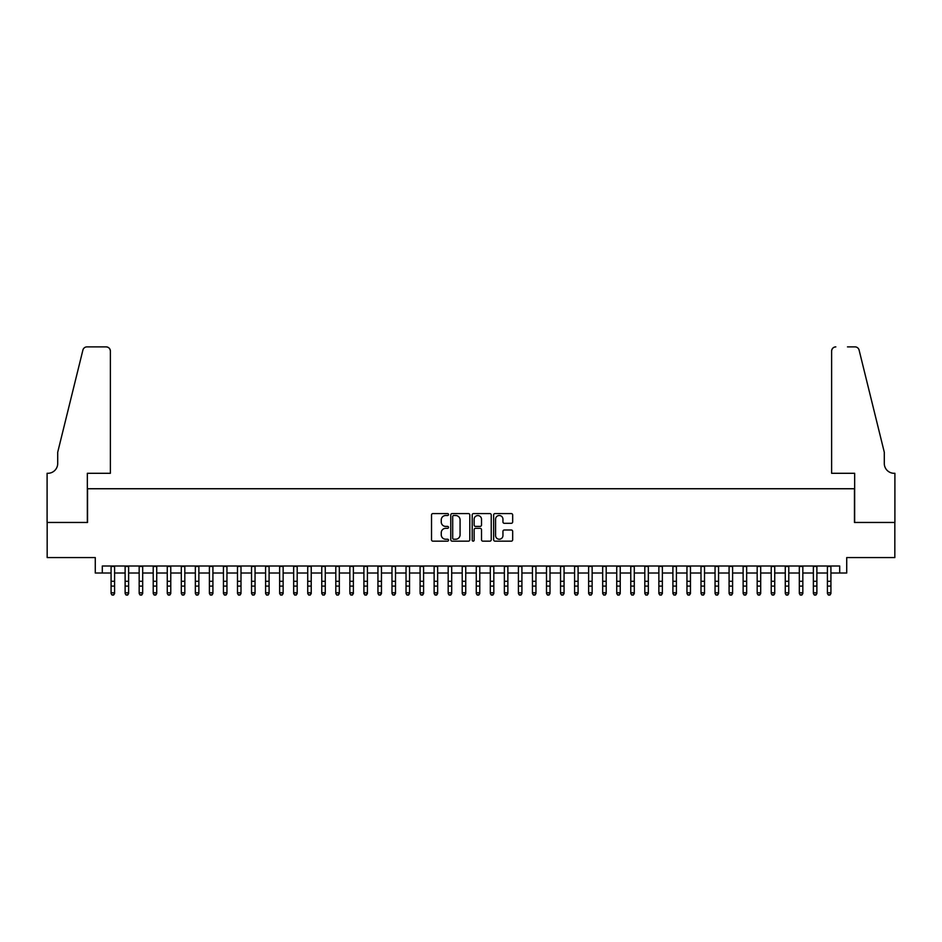 <?xml version="1.0" encoding="UTF-8"?>
<svg xmlns="http://www.w3.org/2000/svg" width="942" height="942" viewBox="0 0 942 942"><rect width="100%" height="100%" fill="white"/><g stroke="black" fill="none" stroke-linecap="round" stroke-linejoin="round"><path stroke-width="1.41" d="M448.533 514.544A0.966 0.966 0 0 0 447.568 513.578L432.92 513.578A1.378 1.378 0 0 0 431.53 514.968L431.53 539.778A1.378 1.378 0 0 0 432.92 541.155L447.568 541.155A0.966 0.966 0 0 0 448.533 540.19A0.966 0.966 0 0 0 447.568 539.224L445.672 539.224A4.416 4.416 0 0 1 441.256 534.821L441.256 532.748A4.416 4.416 0 0 1 445.672 528.332L447.568 528.332A0.966 0.966 0 0 0 448.533 527.367A0.966 0.966 0 0 0 447.568 526.401L445.672 526.401A4.416 4.416 0 0 1 441.256 521.998L441.256 519.925A4.416 4.416 0 0 1 445.672 515.51L447.568 515.51A0.966 0.966 0 0 0 448.533 514.544M511.294 523.305A1.378 1.378 0 0 0 512.672 521.927L512.672 514.968A1.378 1.378 0 0 0 511.294 513.578L495.021 513.578A1.378 1.378 0 0 0 493.643 514.968L493.643 539.778A1.378 1.378 0 0 0 495.021 541.155L511.294 541.155A1.378 1.378 0 0 0 512.672 539.778L512.672 531.37A1.378 1.378 0 0 0 511.294 529.993L504.335 529.993A1.378 1.378 0 0 0 502.946 531.37L502.946 535.539A3.686 3.686 0 0 1 499.26 539.224A3.686 3.686 0 0 1 495.574 535.539L495.574 519.207A3.686 3.686 0 0 1 499.26 515.51A3.686 3.686 0 0 1 502.946 519.207L502.946 521.927A1.378 1.378 0 0 0 504.335 523.305L511.294 523.305M102.301 573.019L102.301 566.001L839.699 566.001L839.699 573.019L846.728 573.019L846.728 557.57L894.829 557.57L894.829 522.457L854.453 522.457L854.453 488.745L87.547 488.745L87.547 522.457L47.171 522.457L47.171 557.57L95.272 557.57L95.272 573.019L111.074 573.019M469.799 514.968A1.378 1.378 0 0 0 468.41 513.578L452.148 513.578A1.378 1.378 0 0 0 450.771 514.968L450.771 539.778A1.378 1.378 0 0 0 452.148 541.155L468.41 541.155A1.378 1.378 0 0 0 469.799 539.778L469.799 514.968M473.59 513.578L489.852 513.578A1.378 1.378 0 0 1 491.229 514.968L491.229 539.778A1.378 1.378 0 0 1 489.852 541.155L482.893 541.155A1.378 1.378 0 0 1 481.515 539.778L481.515 529.71A1.378 1.378 0 0 0 480.137 528.332L475.51 528.332A1.378 1.378 0 0 0 474.132 529.71L474.132 540.19A0.966 0.966 0 0 1 473.167 541.155A0.966 0.966 0 0 1 472.201 540.19L472.201 514.968A1.378 1.378 0 0 1 473.59 513.578M114.594 573.019L125.121 573.019M128.63 573.019L139.169 573.019M142.678 573.019L153.216 573.019M156.725 573.019L167.264 573.019M170.773 573.019L181.311 573.019M184.82 573.019L195.347 573.019M198.868 573.019L209.395 573.019M212.916 573.019L223.442 573.019M226.951 573.019L237.49 573.019M240.999 573.019L251.538 573.019M255.046 573.019L265.585 573.019M269.094 573.019L279.633 573.019M283.142 573.019L293.668 573.019M297.189 573.019L307.716 573.019M311.225 573.019L321.764 573.019M325.273 573.019L335.811 573.019M339.32 573.019L349.859 573.019M353.368 573.019L363.906 573.019M367.415 573.019L377.942 573.019M381.463 573.019L391.99 573.019M395.499 573.019L406.037 573.019M409.546 573.019L420.085 573.019M423.594 573.019L434.132 573.019M437.641 573.019L448.18 573.019M451.689 573.019L462.216 573.019M465.737 573.019L476.263 573.019M479.784 573.019L490.311 573.019M493.82 573.019L504.359 573.019M507.868 573.019L518.406 573.019M521.915 573.019L532.454 573.019M535.963 573.019L546.501 573.019M550.01 573.019L560.537 573.019M564.058 573.019L574.585 573.019M578.094 573.019L588.632 573.019M592.141 573.019L602.68 573.019M606.189 573.019L616.727 573.019M620.236 573.019L630.775 573.019M634.284 573.019L644.811 573.019M648.332 573.019L658.858 573.019M662.367 573.019L672.906 573.019M676.415 573.019L686.953 573.019M690.462 573.019L701.001 573.019M704.51 573.019L715.049 573.019M718.558 573.019L729.084 573.019M732.605 573.019L743.132 573.019M746.653 573.019L757.18 573.019M760.689 573.019L771.227 573.019M774.736 573.019L785.275 573.019M788.784 573.019L799.322 573.019M802.831 573.019L813.37 573.019M816.879 573.019L827.406 573.019M830.926 573.019L839.699 573.019M453.667 515.51A0.966 0.966 0 0 0 452.702 516.475L452.702 538.259A0.966 0.966 0 0 0 453.667 539.224L455.657 539.224A4.416 4.416 0 0 0 460.073 534.821L460.073 519.925A4.416 4.416 0 0 0 455.657 515.51L453.667 515.51M481.515 519.266A3.686 3.686 0 0 0 477.829 515.58A3.686 3.686 0 0 0 474.132 519.266L474.132 525.024A1.378 1.378 0 0 0 475.51 526.401L480.137 526.401A1.378 1.378 0 0 0 481.515 525.024L481.515 519.266M114.594 566.001L114.594 593.566L113.535 595.12L112.133 594.802L113.535 595.12M111.074 566.001L111.074 592.789L114.594 592.789L113.535 594.802M112.133 595.12L111.074 593.566L112.133 594.802M110.379 473.296L110.379 351.095A4.215 4.215 0 0 0 106.163 346.88L86.994 346.88A4.215 4.215 0 0 0 82.896 350.083L57.709 452.231L57.709 463.464A9.832 9.832 0 0 1 47.877 473.296L47.1 473.296L47.1 522.457L87.335 522.457L87.335 473.296L110.379 473.296L110.379 351.095C110.108 348.552 108.707 347.151 106.163 346.88L94.506 346.88M82.896 350.083C83.968 347.775 83.968 347.775 82.896 350.083C83.968 347.775 83.968 347.775 82.896 350.083M57.709 463.464A9.832 9.832 0 0 1 47.877 473.296M831.621 473.296L831.621 351.095L831.621 473.296L854.665 473.296L854.665 522.457L894.9 522.457L894.9 473.296L894.123 473.296A9.832 9.832 0 0 1 884.291 463.464A9.832 9.832 0 0 0 894.123 473.296M876.566 420.909L859.104 350.083L884.291 452.231L884.291 463.464M847.494 346.88L855.006 346.88A4.215 4.215 0 0 1 859.104 350.083C858.032 347.775 858.032 347.775 859.104 350.083C858.032 347.775 858.032 347.775 859.104 350.083M835.837 346.88A4.215 4.215 0 0 0 831.621 351.095C831.892 348.552 833.293 347.151 835.837 346.88M128.63 566.001L128.63 593.566L127.582 595.12L126.181 594.802L127.582 595.12M125.121 566.001L125.121 592.789L128.63 592.789L127.582 594.802M126.181 595.12L125.121 593.566L126.181 594.802M142.678 566.001L142.678 593.566L141.63 595.12L140.228 594.802L141.63 595.12M139.169 566.001L139.169 592.789L142.678 592.789L141.63 594.802M140.228 595.12L139.169 593.566L140.228 594.802M156.725 566.001L156.725 593.566L155.677 595.12L154.264 594.802L155.677 595.12M153.216 566.001L153.216 592.789L156.725 592.789L155.677 594.802M154.264 595.12L153.216 593.566L154.264 594.802M170.773 566.001L170.773 593.566L169.725 595.12L168.312 594.802L169.725 595.12M167.264 566.001L167.264 592.789L170.773 592.789L169.725 594.802M168.312 595.12L167.264 593.566L168.312 594.802M184.82 566.001L184.82 593.566L183.761 595.12L182.359 594.802L183.761 595.12M181.311 566.001L181.311 592.789L184.82 592.789L183.761 594.802M182.359 595.12L181.311 593.566L182.359 594.802M198.868 566.001L198.868 593.566L197.808 595.12L196.407 594.802L197.808 595.12M195.347 566.001L195.347 592.789L198.868 592.789L197.808 594.802M196.407 595.12L195.347 593.566L196.407 594.802M212.916 566.001L212.916 593.566L211.856 595.12L210.455 594.802L211.856 595.12M209.395 566.001L209.395 592.789L212.916 592.789L211.856 594.802M210.455 595.12L209.395 593.566L210.455 594.802M226.951 566.001L226.951 593.566L225.903 595.12L224.502 594.802L225.903 595.12M223.442 566.001L223.442 592.789L226.951 592.789L225.903 594.802M224.502 595.12L223.442 593.566L224.502 594.802M240.999 566.001L240.999 593.566L239.951 595.12L238.538 594.802L239.951 595.12M237.49 566.001L237.49 592.789L240.999 592.789L239.951 594.802M238.538 595.12L237.49 593.566L238.538 594.802M255.046 566.001L255.046 593.566L253.999 595.12L252.586 594.802L253.999 595.12M251.538 566.001L251.538 592.789L255.046 592.789L253.999 594.802M252.586 595.12L251.538 593.566L252.586 594.802M269.094 566.001L269.094 593.566L268.034 595.12L266.633 594.802L268.034 595.12M265.585 566.001L265.585 592.789L269.094 592.789L268.034 594.802M266.633 595.12L265.585 593.566L266.633 594.802M283.142 566.001L283.142 593.566L282.082 595.12L280.681 594.802L282.082 595.12M279.633 566.001L279.633 592.789L283.142 592.789L282.082 594.802M280.681 595.12L279.633 593.566L280.681 594.802M297.189 566.001L297.189 593.566L296.129 595.12L294.728 594.802L296.129 595.12M293.668 566.001L293.668 592.789L297.189 592.789L296.129 594.802M294.728 595.12L293.668 593.566L294.728 594.802M311.225 566.001L311.225 593.566L310.177 595.12L308.776 594.802L310.177 595.12M307.716 566.001L307.716 592.789L311.225 592.789L310.177 594.802M308.776 595.12L307.716 593.566L308.776 594.802M325.273 566.001L325.273 593.566L324.225 595.12L322.823 594.802L324.225 595.12M321.764 566.001L321.764 592.789L325.273 592.789L324.225 594.802M322.823 595.12L321.764 593.566L322.823 594.802M339.32 566.001L339.32 593.566L338.272 595.12L336.859 594.802L338.272 595.12M335.811 566.001L335.811 592.789L339.32 592.789L338.272 594.802M336.859 595.12L335.811 593.566L336.859 594.802M353.368 566.001L353.368 593.566L352.308 595.12L350.907 594.802L352.308 595.12M349.859 566.001L349.859 592.789L353.368 592.789L352.308 594.802M350.907 595.12L349.859 593.566L350.907 594.802M367.415 566.001L367.415 593.566L366.356 595.12L364.954 594.802L366.356 595.12M363.906 566.001L363.906 592.789L367.415 592.789L366.356 594.802M364.954 595.12L363.906 593.566L364.954 594.802M381.463 566.001L381.463 593.566L380.403 595.12L379.002 594.802L380.403 595.12M377.942 566.001L377.942 592.789L381.463 592.789L380.403 594.802M379.002 595.12L377.942 593.566L379.002 594.802M395.499 566.001L395.499 593.566L394.451 595.12L393.05 594.802L394.451 595.12M391.99 566.001L391.99 592.789L395.499 592.789L394.451 594.802M393.05 595.12L391.99 593.566L393.05 594.802M409.546 566.001L409.546 593.566L408.498 595.12L407.097 594.802L408.498 595.12M406.037 566.001L406.037 592.789L409.546 592.789L408.498 594.802M407.097 595.12L406.037 593.566L407.097 594.802M423.594 566.001L423.594 593.566L422.546 595.12L421.133 594.802L422.546 595.12M420.085 566.001L420.085 592.789L423.594 592.789L422.546 594.802M421.133 595.12L420.085 593.566L421.133 594.802M437.641 566.001L437.641 593.566L436.593 595.12L435.18 594.802L436.593 595.12M434.132 566.001L434.132 592.789L437.641 592.789L436.593 594.802M435.18 595.12L434.132 593.566L435.18 594.802M451.689 566.001L451.689 593.566L450.629 595.12L449.228 594.802L450.629 595.12M448.18 566.001L448.18 592.789L451.689 592.789L450.629 594.802M449.228 595.12L448.18 593.566L449.228 594.802M465.737 566.001L465.737 593.566L464.677 595.12L463.276 594.802L464.677 595.12M462.216 566.001L462.216 592.789L465.737 592.789L464.677 594.802M463.276 595.12L462.216 593.566L463.276 594.802M479.784 566.001L479.784 593.566L478.724 595.12L477.323 594.802L478.724 595.12M476.263 566.001L476.263 592.789L479.784 592.789L478.724 594.802M477.323 595.12L476.263 593.566L477.323 594.802M493.82 566.001L493.82 593.566L492.772 595.12L491.371 594.802L492.772 595.12M490.311 566.001L490.311 592.789L493.82 592.789L492.772 594.802M491.371 595.12L490.311 593.566L491.371 594.802M507.868 566.001L507.868 593.566L506.82 595.12L505.407 594.802L506.82 595.12M504.359 566.001L504.359 592.789L507.868 592.789L506.82 594.802M505.407 595.12L504.359 593.566L505.407 594.802M521.915 566.001L521.915 593.566L520.867 595.12L519.454 594.802L520.867 595.12M518.406 566.001L518.406 592.789L521.915 592.789L520.867 594.802M519.454 595.12L518.406 593.566L519.454 594.802M535.963 566.001L535.963 593.566L534.903 595.12L533.502 594.802L534.903 595.12M532.454 566.001L532.454 592.789L535.963 592.789L534.903 594.802M533.502 595.12L532.454 593.566L533.502 594.802M550.01 566.001L550.01 593.566L548.951 595.12L547.549 594.802L548.951 595.12M546.501 566.001L546.501 592.789L550.01 592.789L548.951 594.802M547.549 595.12L546.501 593.566L547.549 594.802M564.058 566.001L564.058 593.566L562.998 595.12L561.597 594.802L562.998 595.12M560.537 566.001L560.537 592.789L564.058 592.789L562.998 594.802M561.597 595.12L560.537 593.566L561.597 594.802M578.094 566.001L578.094 593.566L577.046 595.12L575.644 594.802L577.046 595.12M574.585 566.001L574.585 592.789L578.094 592.789L577.046 594.802M575.644 595.12L574.585 593.566L575.644 594.802M592.141 566.001L592.141 593.566L591.093 595.12L589.692 594.802L591.093 595.12M588.632 566.001L588.632 592.789L592.141 592.789L591.093 594.802M589.692 595.12L588.632 593.566L589.692 594.802M606.189 566.001L606.189 593.566L605.141 595.12L603.728 594.802L605.141 595.12M602.68 566.001L602.68 592.789L606.189 592.789L605.141 594.802M603.728 595.12L602.68 593.566L603.728 594.802M620.236 566.001L620.236 593.566L619.177 595.12L617.775 594.802L619.177 595.12M616.727 566.001L616.727 592.789L620.236 592.789L619.177 594.802M617.775 595.12L616.727 593.566L617.775 594.802M634.284 566.001L634.284 593.566L633.224 595.12L631.823 594.802L633.224 595.12M630.775 566.001L630.775 592.789L634.284 592.789L633.224 594.802M631.823 595.12L630.775 593.566L631.823 594.802M648.332 566.001L648.332 593.566L647.272 595.12L645.871 594.802L647.272 595.12M644.811 566.001L644.811 592.789L648.332 592.789L647.272 594.802M645.871 595.12L644.811 593.566L645.871 594.802M662.367 566.001L662.367 593.566L661.319 595.12L659.918 594.802L661.319 595.12M658.858 566.001L658.858 592.789L662.367 592.789L661.319 594.802M659.918 595.12L658.858 593.566L659.918 594.802M676.415 566.001L676.415 593.566L675.367 595.12L673.966 594.802L675.367 595.12M672.906 566.001L672.906 592.789L676.415 592.789L675.367 594.802M673.966 595.12L672.906 593.566L673.966 594.802M690.462 566.001L690.462 593.566L689.414 595.12L688.001 594.802L689.414 595.12M686.953 566.001L686.953 592.789L690.462 592.789L689.414 594.802M688.001 595.12L686.953 593.566L688.001 594.802M704.51 566.001L704.51 593.566L703.462 595.12L702.049 594.802L703.462 595.12M701.001 566.001L701.001 592.789L704.51 592.789L703.462 594.802M702.049 595.12L701.001 593.566L702.049 594.802M718.558 566.001L718.558 593.566L717.498 595.12L716.097 594.802L717.498 595.12M715.049 566.001L715.049 592.789L718.558 592.789L717.498 594.802M716.097 595.12L715.049 593.566L716.097 594.802M732.605 566.001L732.605 593.566L731.545 595.12L730.144 594.802L731.545 595.12M729.084 566.001L729.084 592.789L732.605 592.789L731.545 594.802M730.144 595.12L729.084 593.566L730.144 594.802M746.653 566.001L746.653 593.566L745.593 595.12L744.192 594.802L745.593 595.12M743.132 566.001L743.132 592.789L746.653 592.789L745.593 594.802M744.192 595.12L743.132 593.566L744.192 594.802M760.689 566.001L760.689 593.566L759.641 595.12L758.239 594.802L759.641 595.12M757.18 566.001L757.18 592.789L760.689 592.789L759.641 594.802M758.239 595.12L757.18 593.566L758.239 594.802M774.736 566.001L774.736 593.566L773.688 595.12L772.275 594.802L773.688 595.12M771.227 566.001L771.227 592.789L774.736 592.789L773.688 594.802M772.275 595.12L771.227 593.566L772.275 594.802M788.784 566.001L788.784 593.566L787.736 595.12L786.323 594.802L787.736 595.12M785.275 566.001L785.275 592.789L788.784 592.789L787.736 594.802M786.323 595.12L785.275 593.566L786.323 594.802M802.831 566.001L802.831 593.566L801.772 595.12L800.37 594.802L801.772 595.12M799.322 566.001L799.322 592.789L802.831 592.789L801.772 594.802M800.37 595.12L799.322 593.566L800.37 594.802M816.879 566.001L816.879 593.566L815.819 595.12L814.418 594.802L815.819 595.12M813.37 566.001L813.37 592.789L816.879 592.789L815.819 594.802M814.418 595.12L813.37 593.566L814.418 594.802M830.926 566.001L830.926 593.566L829.867 595.12L828.465 594.802L829.867 595.12M827.406 566.001L827.406 592.789L830.926 592.789L829.867 594.802M828.465 595.12L827.406 593.566L828.465 594.802M114.594 581.273L111.074 581.273M114.594 586.101L111.074 586.101M114.594 566.448L111.074 566.448M128.63 581.273L125.121 581.273M128.63 586.101L125.121 586.101M128.63 566.448L125.121 566.448M142.678 581.273L139.169 581.273M142.678 586.101L139.169 586.101M142.678 566.448L139.169 566.448M156.725 581.273L153.216 581.273M156.725 586.101L153.216 586.101M156.725 566.448L153.216 566.448M170.773 581.273L167.264 581.273M170.773 586.101L167.264 586.101M170.773 566.448L167.264 566.448M184.82 581.273L181.311 581.273M184.82 586.101L181.311 586.101M184.82 566.448L181.311 566.448M198.868 581.273L195.347 581.273M198.868 586.101L195.347 586.101M198.868 566.448L195.347 566.448M212.916 581.273L209.395 581.273M212.916 586.101L209.395 586.101M212.916 566.448L209.395 566.448M226.951 581.273L223.442 581.273M226.951 586.101L223.442 586.101M226.951 566.448L223.442 566.448M240.999 581.273L237.49 581.273M240.999 586.101L237.49 586.101M240.999 566.448L237.49 566.448M255.046 581.273L251.538 581.273M255.046 586.101L251.538 586.101M255.046 566.448L251.538 566.448M269.094 581.273L265.585 581.273M269.094 586.101L265.585 586.101M269.094 566.448L265.585 566.448M283.142 581.273L279.633 581.273M283.142 586.101L279.633 586.101M283.142 566.448L279.633 566.448M297.189 581.273L293.668 581.273M297.189 586.101L293.668 586.101M297.189 566.448L293.668 566.448M311.225 581.273L307.716 581.273M311.225 586.101L307.716 586.101M311.225 566.448L307.716 566.448M325.273 581.273L321.764 581.273M325.273 586.101L321.764 586.101M325.273 566.448L321.764 566.448M339.32 581.273L335.811 581.273M339.32 586.101L335.811 586.101M339.32 566.448L335.811 566.448M353.368 581.273L349.859 581.273M353.368 586.101L349.859 586.101M353.368 566.448L349.859 566.448M367.415 581.273L363.906 581.273M367.415 586.101L363.906 586.101M367.415 566.448L363.906 566.448M381.463 581.273L377.942 581.273M381.463 586.101L377.942 586.101M381.463 566.448L377.942 566.448M395.499 581.273L391.99 581.273M395.499 586.101L391.99 586.101M395.499 566.448L391.99 566.448M409.546 581.273L406.037 581.273M409.546 586.101L406.037 586.101M409.546 566.448L406.037 566.448M423.594 581.273L420.085 581.273M423.594 586.101L420.085 586.101M423.594 566.448L420.085 566.448M437.641 581.273L434.132 581.273M437.641 586.101L434.132 586.101M437.641 566.448L434.132 566.448M451.689 581.273L448.18 581.273M451.689 586.101L448.18 586.101M451.689 566.448L448.18 566.448M465.737 581.273L462.216 581.273M465.737 586.101L462.216 586.101M465.737 566.448L462.216 566.448M479.784 581.273L476.263 581.273M479.784 586.101L476.263 586.101M479.784 566.448L476.263 566.448M493.82 581.273L490.311 581.273M493.82 586.101L490.311 586.101M493.82 566.448L490.311 566.448M507.868 581.273L504.359 581.273M507.868 586.101L504.359 586.101M507.868 566.448L504.359 566.448M521.915 581.273L518.406 581.273M521.915 586.101L518.406 586.101M521.915 566.448L518.406 566.448M535.963 581.273L532.454 581.273M535.963 586.101L532.454 586.101M535.963 566.448L532.454 566.448M550.01 581.273L546.501 581.273M550.01 586.101L546.501 586.101M550.01 566.448L546.501 566.448M564.058 581.273L560.537 581.273M564.058 586.101L560.537 586.101M564.058 566.448L560.537 566.448M578.094 581.273L574.585 581.273M578.094 586.101L574.585 586.101M578.094 566.448L574.585 566.448M592.141 581.273L588.632 581.273M592.141 586.101L588.632 586.101M592.141 566.448L588.632 566.448M606.189 581.273L602.68 581.273M606.189 586.101L602.68 586.101M606.189 566.448L602.68 566.448M620.236 581.273L616.727 581.273M620.236 586.101L616.727 586.101M620.236 566.448L616.727 566.448M634.284 581.273L630.775 581.273M634.284 586.101L630.775 586.101M634.284 566.448L630.775 566.448M648.332 581.273L644.811 581.273M648.332 586.101L644.811 586.101M648.332 566.448L644.811 566.448M662.367 581.273L658.858 581.273M662.367 586.101L658.858 586.101M662.367 566.448L658.858 566.448M676.415 581.273L672.906 581.273M676.415 586.101L672.906 586.101M676.415 566.448L672.906 566.448M690.462 581.273L686.953 581.273M690.462 586.101L686.953 586.101M690.462 566.448L686.953 566.448M704.51 581.273L701.001 581.273M704.51 586.101L701.001 586.101M704.51 566.448L701.001 566.448M718.558 581.273L715.049 581.273M718.558 586.101L715.049 586.101M718.558 566.448L715.049 566.448M732.605 581.273L729.084 581.273M732.605 586.101L729.084 586.101M732.605 566.448L729.084 566.448M746.653 581.273L743.132 581.273M746.653 586.101L743.132 586.101M746.653 566.448L743.132 566.448M760.689 581.273L757.18 581.273M760.689 586.101L757.18 586.101M760.689 566.448L757.18 566.448M774.736 581.273L771.227 581.273M774.736 586.101L771.227 586.101M774.736 566.448L771.227 566.448M788.784 581.273L785.275 581.273M788.784 586.101L785.275 586.101M788.784 566.448L785.275 566.448M802.831 581.273L799.322 581.273M802.831 586.101L799.322 586.101M802.831 566.448L799.322 566.448M816.879 581.273L813.37 581.273M816.879 586.101L813.37 586.101M816.879 566.448L813.37 566.448M830.926 581.273L827.406 581.273M830.926 586.101L827.406 586.101M830.926 566.448L827.406 566.448"/></g></svg>
